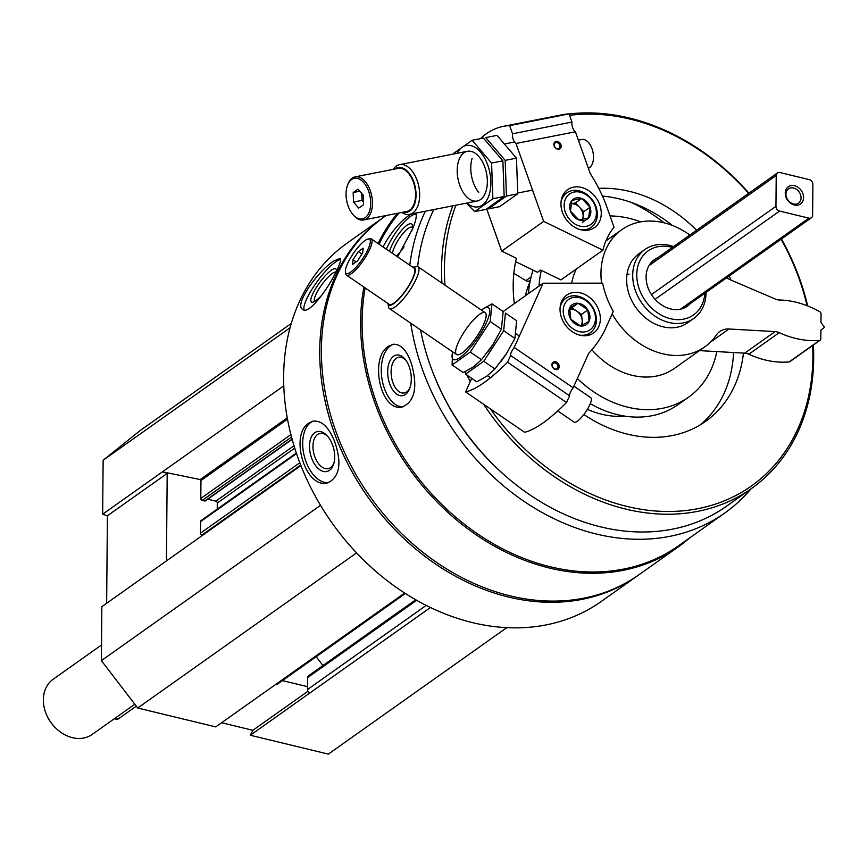 <?xml version="1.0" encoding="UTF-8"?>
<svg xmlns="http://www.w3.org/2000/svg" width="868" height="868" viewBox="0 0 868 868"><rect width="100%" height="100%" fill="white"/><g stroke="black" fill="none" stroke-linecap="round" stroke-linejoin="round"><path stroke-width="1.3" d="M221.59 722.729L252.87 730.303L250.309 735.239L328.343 754.108L506.803 627.629M300.914 465.606L101.849 606.678L101.382 660.624L137.708 708.017L215.731 726.885L275.59 684.516A2.962 2.344 54.7 0 0 277.326 684.234L405.378 593.484M291.247 323.482L140.128 430.582L103.129 460.257L102.652 514.203L107.404 515.787L106.645 603.282M415.75 599.766L308.466 675.792A2.962 2.344 54.7 0 0 307.608 677.582L307.511 689.528A2.962 2.344 54.7 0 0 310.05 692.848L250.309 735.239M425.353 211.239A218.92 173.676 54.7 0 0 409.783 265.207M410.738 323.178A218.92 173.676 54.7 0 0 534.938 508.344A218.92 173.676 54.7 0 0 724.834 512.977A218.92 173.676 54.7 0 0 750.918 488.923M399.03 212.986A218.92 173.676 54.7 0 0 379.077 244.201M365.146 287.905A218.92 173.676 54.7 0 0 459.205 520.095A218.92 173.676 54.7 0 0 678.678 545.69L724.834 512.977M397.587 256.863L412.962 228.11C416.152 219.962 417.009 215.047 415.522 213.365M411.096 214.049L408.741 215.557C399.302 222.371 390.73 232.808 383.005 246.892M411.768 364.712C407.255 350.846 401.124 344.021 393.367 344.249L388.755 346.169C369.258 356.965 379.989 412.148 402.177 406.983C414.654 401.732 417.855 387.638 411.768 364.712M384.166 216.859A219.658 174.262 54.7 0 0 383.33 217.456A219.658 174.262 54.7 0 0 368.162 497.429A219.658 174.262 54.7 0 0 637.351 575.885A219.658 174.262 54.7 0 0 638.186 575.289M383.33 217.456L347.243 243.029A219.658 174.262 54.7 0 0 332.075 523.003A219.658 174.262 54.7 0 0 601.264 601.459L637.351 575.885M335.992 271.858C339.996 264.067 341.406 259.565 340.213 258.36L333.909 260.942C319.142 269.72 293.471 304.766 302.693 309.409C308.509 315.149 327.518 289.847 335.992 271.858M334.516 441.215C328.592 426.817 321.388 420.145 312.892 421.186L309.203 422.911C288.935 434.271 305.471 490.398 328.104 482.695C339.865 476.619 342.003 462.785 334.516 441.215M386.01 215.557L385.012 216.262A219.658 174.262 54.7 0 0 369.833 496.246A219.658 174.262 54.7 0 0 639.032 574.692L678.266 546.883A219.658 174.262 54.7 0 0 689.485 538.019M397.479 213.289A219.658 174.262 54.7 0 0 378.068 243.517M363.898 287.048A219.658 174.262 54.7 0 0 457.534 520.767A219.658 174.262 54.7 0 0 678.266 546.883M433.74 374.575A208.038 165.05 54.7 0 0 505.805 476.261M433.805 209.568A214.374 170.074 54.7 0 0 417.638 266.552M420.557 329.894A214.374 170.074 54.7 0 0 726.494 506.228L751.58 488.456A214.374 170.074 54.7 0 0 813.359 345.008M748.943 193.13A214.374 170.074 54.7 0 0 629.333 117.994A214.374 170.074 54.7 0 0 569.082 113.958M452.825 205.824A214.374 170.074 54.7 0 0 441.942 283.109M466.951 375.095A214.374 170.074 54.7 0 0 470.272 381.605M483.639 404.26A214.374 170.074 54.7 0 0 751.58 488.456M807.674 305.927A214.374 170.074 54.7 0 0 781.428 238.971M748.617 193.369A212.269 168.403 54.7 0 0 630.363 119.176A212.269 168.403 54.7 0 0 569.571 115.314M455.95 205.206A212.269 168.403 54.7 0 0 444.991 285.192M490.322 408.828A212.269 168.403 54.7 0 0 698.111 508.637A212.269 168.403 54.7 0 0 812.654 345.507M807.045 305.677A212.269 168.403 54.7 0 0 781.102 239.21M696.613 230.226A133.064 105.57 54.7 0 0 629.734 191.427A133.064 105.57 54.7 0 0 598.736 188.389M486.709 208.928L501.704 251.145L516.406 258.284A133.064 105.57 54.7 0 0 514.355 303.594M583.86 414.503A133.064 105.57 54.7 0 0 705.608 421.371A133.064 105.57 54.7 0 0 743.431 353.081M730.954 280.071A133.064 105.57 54.7 0 0 729.098 276.067M529.968 281.937A90.825 72.055 54.7 0 0 525.444 295.738M587.354 409.37A90.825 72.055 54.7 0 0 625.09 416.163M664.15 222.837A152.074 120.641 54.7 0 0 631.275 202.428M533.104 270.143A103.498 82.102 54.7 0 0 528.525 293.558M590.262 403.674A103.498 82.102 54.7 0 0 678.016 404.672L688.508 397.24A103.498 82.102 54.7 0 0 716.794 351.583M640.703 221.85A103.498 82.102 54.7 0 0 629.495 218.4A103.498 82.102 54.7 0 0 610.02 215.937M541.339 270.382A103.498 82.102 54.7 0 0 539.017 286.125M577.339 378.524A103.498 82.102 54.7 0 0 688.508 397.24M672.44 225.463A133.064 105.57 54.7 0 0 619.242 198.859A133.064 105.57 54.7 0 0 602.435 196.092M700.226 424.886A133.064 105.57 54.7 0 0 733.547 352.527M690.244 303.605A28.514 22.622 -125.3 0 1 687.326 306.187A28.514 22.622 -125.3 0 1 670.617 308.932A28.514 22.622 -125.3 0 1 647.68 286.722A28.514 22.622 -125.3 0 1 654.353 259.651A28.514 22.622 -125.3 0 1 657.749 257.763M672.342 247.423A39.255 31.139 54.7 0 0 671.159 247.109A39.255 31.139 54.7 0 0 636.786 273.973A39.255 31.139 54.7 0 0 669.185 318.372A39.255 31.139 54.7 0 0 704.838 293.265M673.535 246.577A42.239 33.516 54.7 0 0 669.695 245.438A42.239 33.516 54.7 0 0 644.935 249.507A42.239 33.516 54.7 0 0 642.016 303.344A42.239 33.516 54.7 0 0 693.782 318.437A42.239 33.516 54.7 0 0 706.02 292.418M304.093 309.974A31.682 7.443 126.3 0 1 313.446 286.961A31.682 7.443 126.3 0 1 335.417 262.06A31.682 7.443 126.3 0 1 340.679 259.554M322.126 294.838A20.55 4.828 126.3 0 1 312.697 302.194A20.55 4.828 126.3 0 1 314.954 289.738A20.55 4.828 126.3 0 1 331.25 270.274A20.55 4.828 126.3 0 1 336.307 270.067A20.55 4.828 126.3 0 1 336.296 271.261M314.693 301.37A18.087 4.253 126.3 0 1 319.077 288.708A18.087 4.253 126.3 0 1 332.249 273.496A18.087 4.253 126.3 0 1 335.862 272.107M328.907 482.467A31.682 18.412 76.1 0 1 304.994 458.695A31.682 18.412 76.1 0 1 310.722 422.542A31.682 18.412 76.1 0 1 313.684 421.023M314.726 432.731A20.55 11.946 76.1 0 1 326.943 435.53A20.55 11.946 76.1 0 1 333.844 463.458A20.55 11.946 76.1 0 1 314.4 463.783A20.55 11.946 76.1 0 1 314.726 432.731M334.104 462.449A18.087 10.514 76.1 0 1 328.397 468.622A18.087 10.514 76.1 0 1 314.4 455.537A18.087 10.514 76.1 0 1 317.547 434.499A18.087 10.514 76.1 0 1 319.706 433.501A18.087 10.514 76.1 0 1 327.637 436.3M386.336 249.17A31.682 8.962 122.1 0 1 410.304 216.533A31.682 8.962 122.1 0 1 416.032 214.146M389.515 251.351A20.55 5.816 122.1 0 1 406.908 225.279A20.55 5.816 122.1 0 1 412.539 225.68A20.55 5.816 122.1 0 1 412.17 230.085M404.065 246.827A20.55 5.816 122.1 0 1 396.329 256.006M392.369 253.293A18.087 5.121 122.1 0 1 408.155 228.447A18.087 5.121 122.1 0 1 412.257 227.329A18.087 5.121 122.1 0 1 412.593 227.611M403.034 406.832A31.682 17.848 82 0 1 382.452 381.519A31.682 17.848 82 0 1 390.318 345.941A31.682 17.848 82 0 1 394.202 344.162M393.54 356.292A20.55 11.577 82 0 1 405.215 359.395A20.55 11.577 82 0 1 409.392 389.168A20.55 11.577 82 0 1 390.936 386.824A20.55 11.577 82 0 1 393.54 356.292M409.794 388.137A18.087 10.188 82 0 1 404.011 393.009A18.087 10.188 82 0 1 391.859 379.023A18.087 10.188 82 0 1 396.264 358.289A18.087 10.188 82 0 1 398.987 357.182A18.087 10.188 82 0 1 405.888 360.263M290.031 327.789L103.129 460.257M283.749 385.859L102.652 514.203M166.439 560.902L167.198 473.407L162.446 471.823L200.204 479.559A0.846 0.673 54.7 0 1 200.953 480.514L200.79 498.471A1.693 1.345 54.7 0 0 202.244 500.359L204.815 500.988A0.846 0.673 54.7 0 0 205.553 500.467M207.734 499.176L215.839 501.14A1.693 1.345 54.7 0 1 217.282 503.039L217.239 509.115M296.324 453.063L201.083 520.561A1.693 1.345 54.7 0 0 200.595 521.592L200.497 533.147A1.693 1.345 54.7 0 0 201.94 535.046L202.678 535.22M320.52 505.317L101.382 660.624M356.574 552.905L137.708 708.017M316.169 656.696L322.939 665.539M282.436 680.61L307.532 686.675M167.198 473.407L107.404 515.787M307.988 691.243L252.87 730.303M106.655 602.099A80.257 63.679 54.7 0 0 106.341 603.499M553.99 368.52A3.309 2.626 54.7 0 0 557.039 368.705A3.309 2.626 54.7 0 0 557.267 364.484A3.309 2.626 54.7 0 0 553.209 363.301A3.309 2.626 54.7 0 0 553.99 368.52M543.129 283.207L602.631 283.152A80.257 63.679 54.7 0 0 613.285 311.395L604.584 330.719A147.842 117.299 54.7 0 1 588.645 353.417L573.173 387.79A7.606 1.953 124.4 0 0 569.571 395.786L566.544 402.524A126.728 32.604 124.4 0 1 524.576 432.264L465.617 391.935A126.728 32.604 -55.6 0 0 507.585 362.195L510.612 355.457A7.606 1.953 -55.6 0 1 514.214 347.46L543.129 283.207L503.169 311.536M471.725 378.361L465.617 391.935M554.131 368.889A4.221 3.353 54.7 0 0 559.22 366.068A4.221 3.353 54.7 0 0 553.383 362.075A4.221 3.353 54.7 0 0 554.131 368.889M588.135 296.368A23.23 18.434 -125.3 0 1 593.625 332.986A23.23 18.434 -125.3 0 1 565.155 324.697A23.23 18.434 -125.3 0 1 566.75 295.077A23.23 18.434 -125.3 0 1 588.135 296.368M573.173 387.79L514.214 347.46M566.544 402.524L507.585 362.195M569.571 395.786L510.612 355.457M352.549 264.447L353.016 259.738L358.332 251.601L363.171 248.161L362.705 252.87L357.388 261.008L352.549 264.447M364.94 240.566A20.702 5.327 -55.6 0 0 351.562 256.212A20.702 5.327 -55.6 0 0 345.421 271.966A20.702 5.327 -55.6 0 0 362.249 259.315A20.702 5.327 -55.6 0 0 367.956 239.036A20.702 5.327 -55.6 0 0 364.94 240.566M388.495 306.86A25.346 6.521 -55.6 0 0 389.417 308.596A25.346 6.521 -55.6 0 0 409.11 291.355A25.346 6.521 -55.6 0 0 418.04 266.758A25.346 6.521 -55.6 0 0 416.087 266.53L412.799 267.268A22.752 5.859 -55.6 0 1 406.495 289.565A22.752 5.859 -55.6 0 1 387.996 303.529L388.495 306.86M345.421 271.966L345.67 273.626A21.96 5.653 -55.6 0 0 346.473 275.123L389.255 304.397A21.96 5.653 -55.6 0 0 406.322 289.456A21.96 5.653 -55.6 0 0 414.058 268.136L371.276 238.863A21.96 5.653 -55.6 0 0 369.584 238.667L367.956 239.036M346.473 275.123A21.96 5.653 -55.6 0 0 363.529 260.183A21.96 5.653 -55.6 0 0 371.276 238.863M557.755 410.944L574.117 422.141A14.789 3.808 -55.6 0 0 585.607 412.083A14.789 3.808 -55.6 0 0 590.815 397.739L573.9 386.173M361.923 254.064L358.332 251.601M356.151 261.886L353.016 259.738M570.873 319.337L569.625 307.977L578.099 303.268L587.831 309.919L589.079 321.279L580.594 325.988L570.873 319.337A12.195 9.678 -125.3 0 1 569.625 307.977A12.195 9.678 -125.3 0 1 578.099 303.268A12.195 9.678 -125.3 0 1 587.831 309.919A12.195 9.678 -125.3 0 1 589.079 321.279A12.195 9.678 -125.3 0 1 580.594 325.988A12.195 9.678 -125.3 0 1 570.873 319.337M594.179 324.773A18.586 14.745 -125.3 0 1 566.424 321.8A18.586 14.745 -125.3 0 1 577.448 297.312A18.586 14.745 -125.3 0 1 594.179 324.773M560.088 307.717A21.125 16.752 -125.3 0 1 565.882 298.288A21.125 16.752 -125.3 0 1 588.797 302.335A21.125 16.752 -125.3 0 1 594.938 327.041A21.125 16.752 -125.3 0 1 590.305 332.759A21.125 16.752 -125.3 0 1 579.488 335.091M569.462 309.377A10.557 8.376 -125.3 0 1 576.667 311.059L571.806 307.728L569.506 309.008M576.667 311.059A10.557 8.376 -125.3 0 1 582.157 320.064L581.527 314.39L576.667 311.059M582.688 324.936L582.157 320.064A10.557 8.376 -125.3 0 1 580.952 325.815M581.527 314.39L587.831 309.919M571.806 307.728L578.099 303.268M501.205 361.164A31.259 8.04 -55.6 0 0 502.453 359.482A31.259 8.04 -55.6 0 0 506.435 353.656A31.259 8.04 -55.6 0 0 507.27 352.343M516.644 320.748L514.887 338.401L506.467 353.612L494.955 368.943L486.915 376.094L476.782 381.811L465.584 374.151L483.747 361.272L503.679 330.741L505.436 313.088L516.644 320.748M465.356 371.613L465.584 374.151M492.959 344.444A31.259 8.04 -55.6 0 1 488.977 350.271A31.259 8.04 -55.6 0 1 487.729 351.941A31.259 8.04 -55.6 0 0 493.794 343.12A31.259 8.04 -55.6 0 1 492.959 344.444L481.48 359.721L473.44 366.871L463.306 372.6L452.109 364.94L470.272 352.061L490.203 321.529L491.961 303.865L481.252 310.006M503.679 330.741L514.887 338.401M483.747 361.272L494.955 368.943M491.961 303.865L503.169 311.525L501.4 329.189L492.991 344.401M452.705 351.887A31.259 8.04 -55.6 0 0 460.192 357.399A31.259 8.04 -55.6 0 0 486.514 322.408A31.259 8.04 -55.6 0 0 481.317 310.05M452.521 351.757L452.109 364.94M462.221 352.896A25.346 6.521 -55.6 0 0 478.604 333.735A25.346 6.521 -55.6 0 0 486.123 314.444A25.346 6.521 -55.6 0 0 465.519 329.938A25.346 6.521 -55.6 0 0 458.532 354.762A25.346 6.521 -55.6 0 0 462.221 352.896M490.203 321.529L501.4 329.189M470.272 352.061L481.48 359.721M515.625 261.659L537.498 272.281L540.645 270.046L560.956 279.908L602.924 250.168L543.661 221.405L501.704 251.145M555.965 142.569A3.309 2.626 54.7 0 0 555.14 142.916A3.309 2.626 54.7 0 0 554.912 147.137A3.309 2.626 54.7 0 0 558.959 148.319A3.309 2.626 54.7 0 0 559.491 144.587A3.309 2.626 54.7 0 0 555.965 142.569M543.661 221.405L515.993 143.48A7.606 4.362 -101.2 0 1 512.543 133.78L509.646 125.61A126.728 72.673 -101.2 0 0 503.288 126.37L562.703 114.652A126.728 72.673 78.8 0 1 569.061 113.892L571.958 122.062A7.606 4.362 78.8 0 0 575.408 131.773L590.207 173.459A147.842 117.299 54.7 0 1 605.69 203.752L614.012 227.188A80.257 63.679 54.7 0 0 602.924 250.168M503.288 126.37A126.728 72.673 -101.2 0 0 480.427 138.63M556.117 141.397A4.221 3.353 54.7 0 0 555.26 147.82A4.221 3.353 54.7 0 0 561.14 146.67A4.221 3.353 54.7 0 0 556.117 141.397M588.721 230.031A23.23 18.434 -125.3 0 1 564.005 215.872A23.23 18.434 -125.3 0 1 567.672 189.636A23.23 18.434 -125.3 0 1 596.142 197.937A23.23 18.434 -125.3 0 1 594.547 227.546A23.23 18.434 -125.3 0 1 588.721 230.031M515.993 143.48L575.408 131.773M509.646 125.61L569.061 113.892M512.543 133.78L571.958 122.062M358.017 189.105L363.204 195.181L363.551 204.696L358.712 208.125L353.515 202.049L353.167 192.533L358.017 189.105M365.146 217.705A20.702 11.87 -101.2 0 0 366.535 186.631A20.702 11.87 -101.2 0 0 347.352 185.719A20.702 11.87 -101.2 0 0 353.07 214.721A20.702 11.87 -101.2 0 0 365.146 217.705M401.721 212.454A25.346 14.539 -101.2 0 0 409.49 214.363A25.346 14.539 -101.2 0 0 412.886 212.888A25.346 14.539 -101.2 0 0 418.116 183.593A25.346 14.539 -101.2 0 0 399.681 164.638A25.346 14.539 -101.2 0 0 393.215 169.358M403.414 212.118A22.752 13.053 -101.2 0 0 409.956 210.902A22.752 13.053 -101.2 0 0 413.754 181.781A22.752 13.053 -101.2 0 0 394.907 169.021M353.417 215.101A21.96 12.597 -101.2 0 0 353.764 215.514A21.96 12.597 -101.2 0 0 363.627 219.962L406.745 211.466A21.96 12.597 -101.2 0 0 409.696 210.175A21.96 12.597 -101.2 0 0 414.231 184.786A21.96 12.597 -101.2 0 0 398.249 168.359L355.131 176.866A21.96 12.597 -101.2 0 0 347.699 184.732A21.96 12.597 -101.2 0 0 347.526 185.242M363.627 219.962A21.96 12.597 -101.2 0 0 366.578 218.682A21.96 12.597 -101.2 0 0 371.113 193.293A21.96 12.597 -101.2 0 0 355.131 176.866M588.363 168.262A14.789 8.474 -101.2 0 0 589.546 167.632A14.789 8.474 -101.2 0 0 592.041 148.786A14.789 8.474 -101.2 0 0 581.842 139.488L578.392 140.171M363.453 202.081L362.01 200.378L353.515 202.049M362.01 200.378L361.75 193.477M359.829 191.22L353.167 192.533M513.834 273.279L525.878 280.646A4.221 3.353 54.7 0 0 529.567 280.744L530.315 280.223M581.712 198.479L590.066 207.257L588.634 217.966L578.826 219.897L570.471 211.119L571.914 200.41L581.712 198.479A12.195 9.678 -125.3 0 1 590.066 207.257A12.195 9.678 -125.3 0 1 588.634 217.966A12.195 9.678 -125.3 0 1 578.826 219.897A12.195 9.678 -125.3 0 1 570.471 211.119A12.195 9.678 -125.3 0 1 571.914 200.41A12.195 9.678 -125.3 0 1 581.712 198.479L575.419 202.938L570.873 203.839M565.328 212.139A18.586 14.745 -125.3 0 1 582.461 192.87A18.586 14.745 -125.3 0 1 593.007 222.566A18.586 14.745 -125.3 0 1 565.328 212.139M561.01 202.277A21.125 16.752 -125.3 0 1 566.793 192.848A21.125 16.752 -125.3 0 1 592.681 200.389A21.125 16.752 -125.3 0 1 591.227 227.318A21.125 16.752 -125.3 0 1 580.41 229.651M582.721 219.55L583.057 217.076A10.557 8.376 -125.3 0 1 582.298 219.626M570.873 203.85A10.557 8.376 -125.3 0 1 579.596 207.333L575.419 202.938M579.596 207.333A10.557 8.376 -125.3 0 1 582.461 211.976A10.557 8.376 -125.3 0 1 583.057 217.076L583.773 211.716L579.596 207.333M582.33 222.425L588.634 217.966M583.773 211.716L590.066 207.257M496.995 135.365L516.46 158.15L517.751 193.814L499.577 206.692L488.293 208.917L506.456 196.038L505.165 160.374L485.7 137.589L496.995 135.365M472.062 158.627A25.346 14.539 -101.2 0 0 478.735 192.457M506.456 196.038L517.751 193.814M505.165 160.374L516.46 158.15M472.127 140.269L483.411 138.045L502.876 160.83L504.167 196.493L485.993 209.372L474.709 211.597L492.883 198.718L491.581 163.054L472.127 140.269L453.953 153.148M466.875 203.058A31.259 17.924 -101.2 0 0 488.901 195.626A31.259 17.924 -101.2 0 0 484.615 158.063A31.259 17.924 -101.2 0 0 462.026 147.321A31.259 17.924 -101.2 0 0 457.078 153.321M466.355 203.155L474.709 211.597M463.968 152.779A25.346 14.539 -101.2 0 0 462.264 190.83A25.346 14.539 -101.2 0 0 485.754 191.947A25.346 14.539 -101.2 0 0 478.756 156.435A25.346 14.539 -101.2 0 0 463.968 152.779M492.883 198.718L504.167 196.493M491.581 163.054L502.876 160.83M101.513 644.978L53.143 679.264A33.798 26.81 54.7 0 0 50.811 722.339A33.798 26.81 54.7 0 0 92.225 734.404L134.8 704.23M775.949 206.324A4.221 3.353 54.7 0 0 779.583 211.065L808.911 218.15A4.221 3.353 54.7 0 0 811.385 217.749A4.221 3.353 54.7 0 0 812.611 215.188L812.882 184.363A4.221 3.353 54.7 0 0 809.247 179.622L779.92 172.526A4.221 3.353 54.7 0 0 777.446 172.938A4.221 3.353 54.7 0 0 776.22 175.499L775.949 206.324L651.423 294.577M794.502 185.709A10.557 8.376 54.7 0 0 786.441 198.24A10.557 8.376 54.7 0 0 802.314 202.07A10.557 8.376 54.7 0 0 794.502 185.709M114.272 718.78L116.301 719.268A10.557 4.752 -76.4 0 0 118.699 718.639L136.287 706.172M793.58 188.02A8.734 6.922 54.7 0 0 788.459 188.855A8.734 6.922 54.7 0 0 787.862 199.987A8.734 6.922 54.7 0 0 798.56 203.112A8.734 6.922 54.7 0 0 800.6 194.823A8.734 6.922 54.7 0 0 793.58 188.02M726.505 277.901A21.125 16.752 54.7 0 0 729.391 279.398L775.374 299.069A12.673 10.058 54.7 0 0 779.518 300.002A92.93 73.726 54.7 0 1 819.772 311.742A2.116 1.671 54.7 0 1 821.041 313.89L820.965 322.527L824.6 327.269L820.9 330.231L820.824 338.867A2.116 1.671 54.7 0 1 820.217 340.147L789.793 361.706A2.116 1.671 54.7 0 1 789.099 361.956A92.93 73.726 54.7 0 1 748.813 354.231A12.673 10.058 54.7 0 0 744.668 353.157L699.521 350.618M612.146 313.923A71.816 56.973 54.7 0 0 704.816 346.864A71.816 56.973 54.7 0 0 716.371 334.994A21.125 16.752 54.7 0 1 719.767 331.511A21.125 16.752 54.7 0 1 728.957 328.994L775.091 331.598A12.673 10.058 54.7 0 1 779.236 332.661A92.93 73.726 54.7 0 0 819.522 340.397A2.116 1.671 54.7 0 0 820.217 340.147M576.374 268.982A71.816 56.973 54.7 0 0 571.665 283.185M591.889 349.782A71.816 56.973 54.7 0 0 674.393 368.423L704.816 346.864M689.821 235.033A71.816 56.973 54.7 0 0 621.77 229.684A71.816 56.973 54.7 0 0 601.578 283.163M644.935 249.507L638.859 253.803A42.239 33.516 54.7 0 0 628.975 293.905A42.239 33.516 54.7 0 0 662.957 326.802A42.239 33.516 54.7 0 0 687.716 322.733L693.782 318.437M627.076 273.854A42.239 33.516 -125.3 0 1 629.007 274.277M430.474 607.502L310.05 692.848M426.221 605.397L307.511 689.528M287.243 417.877L200.204 479.559M287.482 419.19L200.953 480.514M290.878 434.618L200.79 498.471M291.518 437.092L202.244 500.359M292.071 439.143L204.815 500.988M293.981 445.751L215.839 501.14M294.729 448.148L217.282 503.039M296.509 453.606L200.595 521.592M299.807 462.763L200.497 533.147M300.697 465.053L201.94 535.046M404.683 593.028L275.59 684.516M416.683 600.287L307.608 677.582M531.064 276.968L525.878 280.646M779.583 211.065L655.047 299.319M808.911 218.15L680.501 309.16M776.22 175.499L648.938 265.695M115.552 717.879L118.699 718.639M819.522 340.397L789.099 361.956M779.236 332.661L748.813 354.231M775.091 331.598L744.668 353.157M728.957 328.994L710.512 342.079M292.136 439.371L205.304 500.901M519.346 336.057L516.232 333.92M485.201 312.708L418.04 266.758M490.496 377.743L487.49 375.681M456.59 354.545L389.417 308.596M565.882 298.288L561.715 301.239M590.305 332.759L586.139 335.71M514.55 141.983L505.35 143.806M467.364 151.292L399.681 164.638M532.551 190.103L517.805 193.011M477.172 201.029L409.49 214.363M353.07 214.721L353.764 215.514M347.352 185.719L347.699 184.732M566.793 192.848L562.627 195.799M591.227 227.318L587.061 230.27M811.385 217.749L683.93 308.075M777.446 172.938L651.445 262.234M621.77 229.684L605.918 240.913"/></g></svg>
